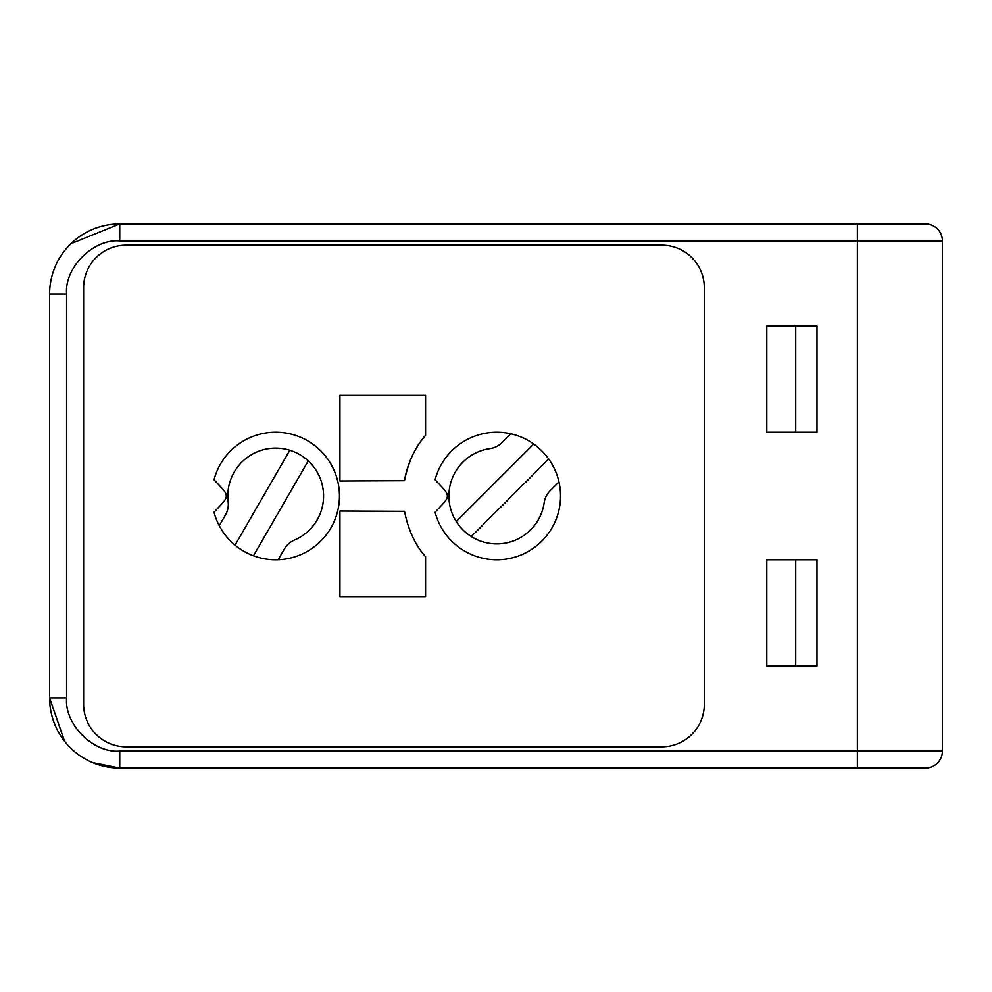 <?xml version="1.0" encoding="UTF-8"?>
<svg xmlns="http://www.w3.org/2000/svg" width="992" height="992" viewBox="0 0 992 992"><rect width="100%" height="100%" fill="white"/><g stroke="black" fill="none" stroke-linecap="round" stroke-linejoin="round"><path stroke-width="1.49" d="M92.64 762.637L119.747 768.093A70.147 70.147 0 0 1 49.6 697.946L49.6 294.054A70.147 70.147 0 0 1 119.747 223.907L925.4 223.907A17 17 0 0 1 942.4 240.92L942.4 751.08A17 17 0 0 1 925.4 768.093L857.373 768.093L857.373 751.08L119.747 751.08C93.459 753.461 64.232 724.234 66.6 697.946L66.6 294.054C64.232 267.766 93.459 238.539 119.747 240.92L857.373 240.92L857.373 751.08L942.4 751.08L942.4 729.827M294.45 540.045A21.254 21.254 0 0 0 284.382 548.973L278.169 559.724A63.773 63.773 0 0 1 219.257 525.71L225.469 514.96A21.254 21.254 0 0 0 228.16 501.778A47.876 47.876 0 0 1 308.239 460.883A47.876 47.876 0 0 1 294.45 540.045M253.456 555.768L308.239 460.883M289.825 450.256L235.042 545.141M490.036 448.595A21.254 21.254 0 0 0 502.088 442.581L510.855 433.802A63.773 63.773 0 0 1 558.955 481.901L550.188 490.68A21.254 21.254 0 0 0 544.174 502.721A47.876 47.876 0 0 1 456.246 521.494A47.876 47.876 0 0 1 490.036 448.595M471.274 536.523L548.75 459.048A63.773 63.773 0 0 0 533.708 444.019L456.246 521.494M225.457 492.863A6.374 6.374 0 0 1 225.457 499.137A21.254 21.254 0 0 1 222.493 503.18L214.024 512.256A63.773 63.773 0 0 0 312.195 548.291A63.773 63.773 0 0 0 312.195 443.709A63.773 63.773 0 0 0 214.024 479.744L222.493 488.82A21.254 21.254 0 0 1 225.457 492.863M510.855 433.802A63.773 63.773 0 0 0 435.104 479.744L443.573 488.82A21.254 21.254 0 0 1 446.536 492.863A6.374 6.374 0 0 1 446.536 499.137A21.254 21.254 0 0 1 443.573 503.18L435.104 512.256A63.773 63.773 0 0 0 511.946 557.938A63.773 63.773 0 0 0 558.955 481.901M339.921 480.971L404.5 480.674L339.921 480.971L339.921 395.362L425.58 395.362L425.58 435.327A93.533 93.533 0 0 0 404.711 479.421M404.5 480.674C408.233 461.999 415.264 446.884 425.58 435.327M425.58 596.638L425.58 556.673C415.338 545.253 408.307 530.137 404.5 511.326L339.921 511.029L339.921 596.638L425.58 596.638L339.921 596.638M704.32 704.32A42.52 42.52 0 0 1 661.8 746.84A42.52 42.52 0 0 0 704.32 704.32L704.32 287.68A42.52 42.52 0 0 0 661.8 245.16A42.52 42.52 0 0 1 704.32 287.68L704.32 704.32M661.8 245.16L126.12 245.16A42.52 42.52 0 0 0 83.613 287.68A42.52 42.52 0 0 1 126.12 245.16L661.8 245.16M83.613 287.68L83.613 704.32A42.52 42.52 0 0 0 126.12 746.84A42.52 42.52 0 0 1 83.613 704.32L83.613 287.68M126.12 746.84L661.8 746.84L126.12 746.84M339.921 395.362L425.58 395.362M404.5 511.326L339.921 511.029M887.133 223.907L742.586 223.907M887.133 768.093L742.586 768.093L887.133 768.093M795.72 432.227L795.72 325.946M795.72 666.054L795.72 559.773M66.6 697.946L49.6 697.946L64.542 741.222M766.804 432.227L816.986 432.227L816.986 325.946L766.804 325.946L766.804 432.227M816.986 559.773L766.804 559.773L766.804 666.054L816.986 666.054L816.986 559.773M857.373 768.093L119.747 768.093L119.747 751.08M661.8 768.093L734.08 768.093M119.747 240.92L119.747 223.907L70.891 243.71M734.08 223.907L661.8 223.907M49.6 294.054L66.6 294.054M857.373 223.907L857.373 240.92L942.4 240.92"/></g></svg>

